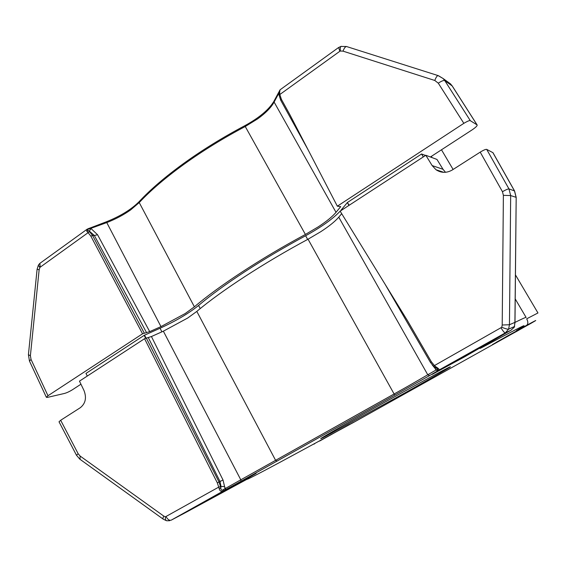 <?xml version="1.0" encoding="UTF-8"?>
<svg xmlns="http://www.w3.org/2000/svg" width="567" height="567" viewBox="0 0 567 567"><rect width="100%" height="100%" fill="white"/><g stroke="black" fill="none" stroke-linecap="round" stroke-linejoin="round"><path stroke-width="0.85" d="M451.587 363.171L432.224 374.376L464.798 356.721L484.686 345.218L451.587 363.171M509.081 335.083L492.439 344.601L516.891 331.263L533.859 321.56L509.081 335.083M326.762 436.959L353.574 422.337L326.762 436.959M437.88 370.712L436.002 370.024L407.524 386.467L240.798 479.817L241.103 481.22L429.673 375.538L439.035 370.038L437.249 369.606L436.002 370.024L435.045 368.344L435.109 367.444M362.122 414.831C340.108 427.107 307.881 445.527 326.06 436.073L405.731 392.435C436.115 375.46 457.782 362.944 448.107 367.806C440.013 371.789 397.148 395.206 362.122 414.831M219.67 493.155L207.791 500.03L243.838 480.476L256.107 473.381L219.67 493.155M394.795 395.227L308.051 239.21L320.837 231.655C329.115 226.254 335.09 221.428 338.761 217.182L341.695 213.681M163.353 331.185L240.798 479.817L223.497 489.548C221.903 490.717 221.01 490.235 220.811 488.116L221.002 486.408L224.589 486.649L223.022 479.994L151.432 336.536L163.353 331.185L187.656 318.052L196.82 311.411L275.64 460.404L277.199 461.127M307.668 239.423L305.62 235.737C284.024 247.389 263.768 259.374 244.852 271.706C226.091 283.996 210.669 295.244 198.578 305.45L200.236 308.583M80.946 384.206L72.349 389.798C69.245 391.691 66.537 392.924 64.234 393.505L47.578 397.361L46.381 397.318L47.982 395.738L142.551 333.793L149.702 331.631L160.971 326.606L185.253 313.494L194.389 306.825C218.607 286.172 261.089 258.233 305.407 234.454L318.172 226.899C326.443 221.477 332.397 216.622 336.025 212.334L340.703 206.636L337.344 206.197L463.841 123.337C467.69 121.076 469.859 120.197 470.348 120.707L477.116 124.917C477.492 125.683 475.855 127.313 472.226 129.8L430.41 156.988M144.245 333.042L92.556 235.475L90.855 236.155L88.105 232.668L89.508 231.627L88.261 230.641C87.042 229.897 87.325 229.344 89.118 228.983L106.766 222.583C115.583 219.167 123.549 214.936 130.679 209.889L139.234 202.568C150.546 190.462 165.479 177.691 184.048 164.239C202.795 150.772 223.207 138.185 245.291 126.484L257.68 118.85C265.562 113.145 270.983 107.659 273.939 102.393L279.014 92.903M89.508 231.627L92.556 235.475L94.356 235.525L89.317 231.081L88.261 230.641L86.864 231.371L86.496 229.67L87.431 229.004M146.577 332.68L94.356 235.525L97.552 234.724L90.344 227.913M88.445 228.579L90.429 227.884L91.011 228.593L89.317 231.081M279.269 91.493L278.992 93.038M279.106 95.008L279.836 94.512L281.409 99.345L280.842 100.345M308.313 150.227L280.729 100.253L278.992 94.88L279.07 92.556L280.02 89.841L279.666 92.244L279.049 92.697M279.29 91.599L279.595 90.507M279.666 92.244L279.836 94.512L339.846 51.271L338.655 47.472M40.569 262.854L39.896 263.343L40.179 267.199L88.105 232.668L86.864 231.371M38.62 264.768L39.896 263.343L86.503 229.663L88.587 228.529L89.118 228.983M90.38 227.899L106.178 221.874L106.766 222.583L160.971 326.606M279.446 91.004L278.992 92.967M274.01 101.11L279.056 91.691M281.409 99.345L289.872 114.676L337.344 206.197M331.986 434.053L330.575 434.839M319.575 441.006L330.589 434.868M319.611 441.069L349.421 424.492M346.876 425.867L349.442 424.477M346.898 425.916L345.948 426.37M332.007 434.081L345.969 426.412M524.234 326.684L523.001 327.365M507.047 336.217L523.029 327.407M507.068 336.252L505.608 337.025M496.125 342.397L505.636 337.06M496.175 342.489L530.102 323.495M524.262 326.734L530.18 323.629M145.606 338.152L144.167 335.366L85.971 373.419L87.29 376.049M144.167 335.366L144.514 335.182L145.981 338.01M161.914 331.83L160.05 328.25L144.514 335.182M160.05 328.25C175.947 320.979 188.79 313.381 198.578 305.45M305.62 235.737C321.163 227.225 332.68 219.039 340.165 211.186M340.264 211.073L341.143 210.499M348.946 205.41L347.337 202.582L340.994 210.222M347.337 202.582L349.229 205.226M423.301 156.917L421.586 153.99L347.606 202.362M421.586 153.99L425.534 155.464M218.621 493.744L211.484 498.06L226.609 489.959L252.173 475.352M239.572 482.148L252.23 475.451M239.593 482.191L237.771 483.134M218.649 493.793L237.793 483.176M151.432 336.536L144.564 338.697L79.472 381.144L84.001 390.535C86.772 397.765 85.539 403.491 80.308 407.708L60.669 420.267L59.018 421.784L76.481 455.251L79.812 459.157M486.692 149.376L492.978 152.7L514.56 190.951L508.96 188.896L486.692 149.376C485.636 149.213 483.481 150.135 480.214 152.133L452.338 169.951C446.725 173.183 441.289 173.119 436.044 169.76L432.132 165.571L425.831 155.273L340.143 211.151L407.517 320.731L431.359 361.796L434.464 365.559L433.904 366.509M478.13 348.563L456.208 360.591M438.546 370.563L456.237 360.64M438.596 370.648L458.462 360.194L478.179 348.648M223.497 489.548L223.618 490.781C221.385 491.901 219.911 491.22 219.181 488.747L220.811 488.116L220.556 486.663L218.727 487.11L217.324 482.871L219.011 481.993L146.258 337.939M221.002 486.408L220.017 481.489L148.306 337.606M223.022 479.994L219.011 481.993L220.556 486.663M432.16 364.815L436.264 369.875L438.085 370.598M445.506 172.297L443.025 169.299L436.973 159.447L425.831 155.273M308.051 239.21C263.705 263.024 221.137 290.899 196.82 311.411M219.181 488.747L218.727 487.11L165.38 516.842C165.203 519.358 165.713 520.669 166.918 520.782L169.696 520.69M166.117 516.75C167.754 519.585 169.462 520.712 171.241 520.145L225.382 489.817L224.589 486.649L225.73 489.626L241.103 481.22M435.336 367.544L436.42 368.196C437.788 368.997 438.064 369.464 437.249 369.606M492.858 152.594L514.46 190.873L516.112 197.33L510.669 195.565L509.457 324.735L508.578 329.193C507.593 329.335 505.317 328.69 501.767 327.265L434.464 365.559L435.917 366.821L435.265 367.494M435.917 366.821C438.589 368.479 439.631 369.549 439.035 370.038L505.325 332.879C504.488 332.857 503.085 331.234 501.115 328.002M514.616 326.45L508.578 329.193L505.325 332.879L510.902 330.277L514.382 327.102L514.914 322.389L509.457 324.735L502.206 325.011L503.383 195.346L510.669 195.565L508.96 188.896C507.997 188.861 505.821 189.789 502.454 191.696L480.214 152.133M508.606 331.567L485.068 345.268C477.18 349.91 478.3 349.513 488.442 344.084C523.121 325.515 532.463 321.007 516.466 330.561L526.608 325.352C537.119 319.632 538.565 318.973 530.932 323.367L354.311 422.011L305.372 448.561C271.777 466.832 246.978 479.966 246.907 479.306L185.402 512.667M429.673 375.538L427.823 374.872L338.761 217.182M139.397 201.37L139.234 202.568L194.389 306.825M336.025 212.334L273.797 101.507C268.779 109.778 259.119 117.844 244.802 125.711L305.407 234.454M438.383 75.68L438.015 75.567C437.001 75.85 435.924 77.488 434.79 80.471L343.028 51.143C344.098 48.252 345.246 46.707 346.48 46.508L346.905 46.629M39.137 269.828L30.398 355.637L28.407 354.8L37.103 269.254L38.393 265.15L39.867 267.546L39.137 269.828L37.11 269.183M30.398 355.637L31.043 359.457L29.463 361.059L28.421 354.673M343.028 51.143L340.37 51.03C340.108 48.613 340.278 47.082 340.887 46.437L341.391 46.324M438.348 75.652L443.082 78.508L444.769 80.606C443.6 80.202 441.445 81.06 438.298 83.186L434.79 80.471M470.348 120.707L444.769 80.606L452.168 85.929L477.003 124.811M447.696 81.854L450.531 83.902L452.303 86.071L450.531 83.902L443.082 78.508L438.015 75.567L346.48 46.508L340.887 46.437L338.4 47.656L280.02 89.841M340.37 51.03L339.846 51.271M31.043 359.457L47.982 395.738M90.855 236.155L142.551 333.793M149.702 331.631L97.552 234.724M438.298 83.186L463.841 123.337M106.086 221.91L106.178 221.874C120.374 216.197 131.374 209.443 139.17 201.604C150.468 189.477 165.358 176.713 183.85 163.31C202.504 149.886 222.824 137.356 244.802 125.711L244.774 125.725M163.147 519.096L80.06 459.334L80.117 456.045L163.735 516.069C162.892 517.855 162.757 518.911 163.339 519.23L166.322 520.641M217.324 482.871L144.564 338.697M60.669 420.267L78.154 453.742L76.481 455.251M78.154 453.742L80.117 456.045M163.735 516.069L165.38 516.842M430.488 362.37L431.359 361.796M503.383 195.346L502.454 191.696M432.132 165.571L443.025 169.299M514.978 323.048L516.183 197.429L514.914 322.389M501.767 327.265L502.206 325.011M515.212 298.922L526.126 317.47C525.999 317.123 522.285 318.767 514.985 322.403M515.438 274.875L537.963 312.963L526.686 318.803C528.238 321.858 528.217 324.041 526.608 325.352M185.104 512.823L171.241 520.145M510.902 330.277L508.486 331.631M490.058 342.362L488.442 344.084M313.31 444.287L314.614 443.812M46.381 397.318L29.463 361.059M452.303 86.071L477.116 124.917M431.317 156.4L432.011 157.591M439.935 171.05L440.396 171.829M441.48 149.787L453.104 169.455M385.135 284.329L430.431 362.384L433.84 366.509M443.855 172.347L436.044 169.76M514.56 190.951L516.183 197.359M436.42 368.196L435.3 367.558M433.854 366.523L435.272 367.544M314.685 443.777L313.912 444.124"/></g></svg>
